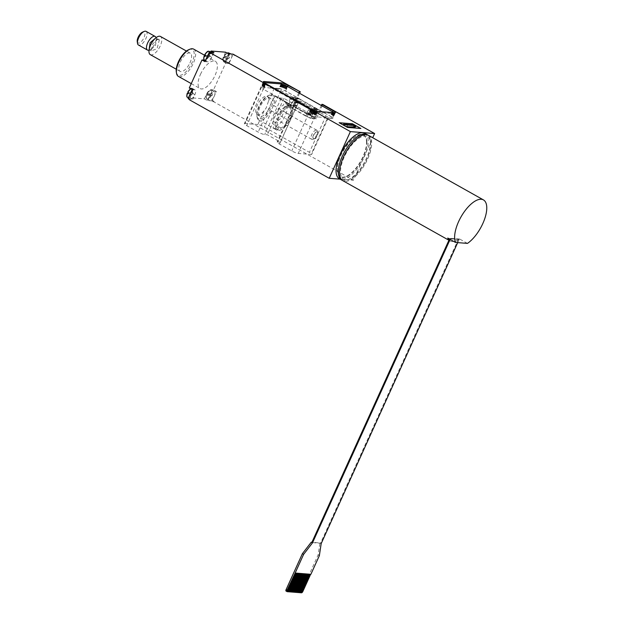 <?xml version="1.0" encoding="UTF-8"?>
<svg xmlns="http://www.w3.org/2000/svg" width="624" height="624" viewBox="0 0 624 624"><rect width="100%" height="100%" fill="white"/><g stroke="black" fill="none" stroke-linecap="round" stroke-linejoin="round"><path stroke-width="0.47" stroke-dasharray="3.12 2.34" d="M366.506 141.305A23.696 10.234 -60.7 0 1 357.17 166.585A23.696 10.234 -60.7 0 1 340.306 176.576A23.696 10.234 -60.7 0 1 338.536 161.366A23.696 10.234 -60.7 0 1 350.743 140.462A23.696 10.234 -60.7 0 1 363.519 135.252A23.696 10.234 -60.7 0 1 366.506 141.305M364.868 133.318A26.044 11.248 -60.7 0 1 366.818 150.025A26.044 11.248 -60.7 0 1 353.402 173.004A26.044 11.248 -60.7 0 1 339.37 178.729M342.256 180.297A26.044 11.248 119.3 0 0 347.872 179.86A26.044 11.248 119.3 0 0 355.649 174.275A26.044 11.248 119.3 0 0 370.258 139.994A26.044 11.248 119.3 0 0 367.708 134.979M354.393 142.022A24.476 10.569 -60.7 0 1 370.531 141.718A24.476 10.569 -60.7 0 1 364.814 163.16A24.476 10.569 -60.7 0 1 349.487 179.197A24.476 10.569 -60.7 0 1 340.696 168.691A24.476 10.569 -60.7 0 1 354.393 142.022M158.41 39.109L157.732 39.14L152.677 44.031L151.125 50.887L157.014 48.766L159.393 39.702L158.41 39.109M155.696 37.908L156.71 38.587L155.392 45.56L150.127 50.302L149.081 49.873M148.223 50.263A7.816 3.37 119.3 0 0 154.237 44.905A7.816 3.37 119.3 0 0 155.68 36.98M146.11 31.379A7.816 3.37 -60.7 0 1 145.532 39.265A7.816 3.37 -60.7 0 1 138.996 45.185A7.816 3.37 -60.7 0 1 138.458 45.006M137.241 41.652A6.248 2.699 119.3 0 0 142.865 39.702A6.248 2.699 119.3 0 0 143.676 31.91A6.248 2.699 119.3 0 0 142.615 32.081M264.092 110.783A10.413 4.501 -60.7 0 1 257.111 114.621A10.413 4.501 -60.7 0 1 258.289 103.334A10.413 4.501 -60.7 0 1 267.314 96.455A10.413 4.501 -60.7 0 1 268.562 100.948L266.167 107.991L264.092 110.783L257.852 124.543A5.21 0.92 -155.6 0 1 264.373 127.039L309.426 152.334A5.21 0.92 -155.6 0 1 311.75 154.292A5.21 0.92 -155.6 0 1 311.103 154.44L298.272 153.418A5.21 0.92 -155.6 0 1 291.751 150.93L279.466 144.027A5.21 0.92 -155.6 0 1 277.142 142.069A5.21 0.92 -155.6 0 1 277.789 141.921L280.457 142.132L267.345 134.776L264.685 134.558A5.21 0.92 -155.6 0 1 258.164 132.07L246.698 125.627A5.21 0.92 -155.6 0 1 244.374 123.669A5.21 0.92 -155.6 0 1 245.021 123.521L257.852 124.543M268.78 109.457A10.413 4.501 119.3 0 0 270.052 97.999A10.413 4.501 119.3 0 0 261.035 104.879A10.413 4.501 119.3 0 0 259.857 116.165A10.413 4.501 119.3 0 0 268.78 109.457M150.29 54.631A10.413 4.501 119.3 0 0 159.214 47.931A10.413 4.501 119.3 0 0 160.485 36.473M189.025 64.678A10.413 4.501 -60.7 0 1 180.11 71.378A10.413 4.501 -60.7 0 1 181.288 60.091A10.413 4.501 -60.7 0 1 190.304 53.212A10.413 4.501 -60.7 0 1 189.025 64.678M281.05 83.92L278.975 88.491L274.373 88.124A5.21 0.92 -155.6 0 1 275.332 88.304A5.21 0.92 -155.6 0 1 280.894 90.62L292.157 96.946L294.091 97.094L297.648 99.091L300.191 99.294L330.221 116.158L332.514 118.17L328.177 117.975A5.21 0.92 -155.6 0 1 327.623 118.03L311.103 154.44M273.484 105.425L291.439 115.744L289.232 120.619L271.097 110.69L273.484 105.425A14.321 6.185 -60.7 0 0 272.789 95.051L290.807 105.175A14.321 6.185 119.3 0 0 290.737 105.128L289.957 107.983L285.652 105.573A11.458 4.945 -60.7 0 1 285.23 115.9A11.458 4.945 -60.7 0 1 276.58 125.572L275.387 128.201A14.321 6.185 -60.7 0 1 272.969 128.006L274.154 125.385A11.458 4.945 -60.7 0 1 274.576 115.05A11.458 4.945 -60.7 0 1 283.234 105.378L284.419 102.757A14.321 6.185 -60.7 0 1 286.845 102.944L285.652 105.573M270.356 95.176A13.283 5.733 119.3 0 0 268.273 95.566A13.283 5.733 119.3 0 0 259.958 104.27A13.283 5.733 119.3 0 0 256.854 115.9A13.283 5.733 119.3 0 0 268.921 111.602A13.283 5.733 119.3 0 0 270.356 95.176M271.097 110.69A14.321 6.185 -60.7 0 1 258.765 120.026A14.321 6.185 -60.7 0 1 257.033 117.055A14.321 6.185 -60.7 0 1 260.38 104.512A14.321 6.185 -60.7 0 1 269.35 95.129A14.321 6.185 -60.7 0 1 271.596 94.7A14.321 6.185 -60.7 0 1 272.789 95.051M273.39 121.446L275.317 122.53L276.292 121.516L280.012 113.303L280.168 111.829L278.242 110.752A14.321 6.185 119.3 0 0 273.39 121.446L267.345 134.776M275.317 122.53A14.321 6.185 119.3 0 0 276.783 130.151A14.321 6.185 119.3 0 0 276.861 130.19L277.485 129.948A13.798 5.959 -60.7 0 1 276.292 121.516M280.012 113.303A13.798 5.959 -60.7 0 1 288.506 105.643L288.311 104.941A14.321 6.185 119.3 0 0 280.168 111.829M277.485 129.948L278.46 127.795A11.458 4.945 -60.7 0 1 278.881 117.468A11.458 4.945 -60.7 0 1 287.531 107.788L288.506 105.643M277.789 120.143A5.21 2.246 119.3 0 0 282.11 116.126A5.21 2.246 119.3 0 0 282.454 110.932A5.21 2.246 119.3 0 0 277.945 114.371A5.21 2.246 119.3 0 0 277.352 120.019A5.21 2.246 119.3 0 0 277.789 120.143M272.969 128.006L276.861 130.19M278.46 127.795L274.154 125.385M287.531 107.788L283.234 105.378M288.311 104.941L284.419 102.757M289.957 107.983A11.458 4.945 -60.7 0 1 289.536 118.318A11.458 4.945 -60.7 0 1 280.878 127.99L279.279 130.385L275.387 128.201M280.878 127.99L276.58 125.572M286.845 102.944L290.737 105.128M291.439 115.744A14.321 6.185 119.3 0 0 292.594 108.615L292.586 108.521A14.321 6.185 119.3 0 0 292.531 108.147A14.321 6.185 119.3 0 0 290.807 105.175M290.924 105.838A13.798 5.959 -60.7 0 1 292.625 108.724A13.798 5.959 -60.7 0 1 289.403 120.806A13.798 5.959 -60.7 0 1 280.761 129.854A13.798 5.959 -60.7 0 1 279.903 130.135M279.279 130.385A14.321 6.185 119.3 0 0 280.223 130.073A14.321 6.185 119.3 0 0 289.232 120.619M316.618 109.746L313.139 107.999L315.877 108.046L313.209 107.835L316.618 109.746L314.683 109.598L325.946 115.916A5.21 0.92 -155.6 0 1 328.271 117.881A5.21 0.92 -155.6 0 1 328.177 117.975L312.671 116.407L294.824 106.907A5.21 0.92 -155.6 0 1 293.662 105.651A5.21 0.92 -155.6 0 1 294.31 105.503L296.969 105.713L280.457 142.132M314.683 109.598L310.658 118.466L316.228 118.911L322.795 104.434M292.157 96.946L288.132 105.815L310.658 118.466M296.969 105.713L283.865 98.358L281.206 98.147A5.21 0.92 -155.6 0 1 276.089 96.377A5.21 0.92 -155.6 0 1 274.685 95.651L258.164 132.07M283.865 98.358L278.242 110.752M316.844 131.828A3.908 1.685 -60.7 0 1 317.164 131.921A3.908 1.685 -60.7 0 1 317.639 132.733A3.908 1.685 -60.7 0 1 316.727 136.149A3.908 1.685 -60.7 0 1 314.278 138.707A3.908 1.685 -60.7 0 1 313.661 138.824A3.908 1.685 -60.7 0 1 313.342 138.731A3.908 1.685 -60.7 0 1 313.599 134.839A3.908 1.685 -60.7 0 1 316.844 131.828M313.872 138.941A3.908 1.685 119.3 0 0 317.109 135.931A3.908 1.685 119.3 0 0 317.374 132.038A3.908 1.685 119.3 0 0 313.989 134.612A3.908 1.685 119.3 0 0 313.544 138.848A3.908 1.685 119.3 0 0 313.872 138.941M316.345 130.081A5.21 2.246 119.3 0 0 312.031 134.098A5.21 2.246 119.3 0 0 311.68 139.292A5.21 2.246 119.3 0 0 312.109 139.417A5.21 2.246 119.3 0 0 312.928 139.261A5.21 2.246 119.3 0 0 316.189 135.853A5.21 2.246 119.3 0 0 317.405 131.29A5.21 2.246 119.3 0 0 316.781 130.213A5.21 2.246 119.3 0 0 316.345 130.081M234.936 55.099L234.725 55.567L234.694 55.076M340.127 179.158L353.434 180.219L372.707 137.725M189.758 99.388L189.54 99.856M213.759 101.782L213.97 101.322L213.759 101.782L353.434 180.219M299.653 93.14L293.701 106.259L316.228 118.911M278.975 88.491A5.21 0.92 -155.6 0 1 285.496 90.987L296.759 97.313L298.857 92.687M321.383 105.339L319.285 109.957L330.548 116.282A5.21 0.92 -155.6 0 1 332.873 118.248A5.21 0.92 -155.6 0 1 332.225 118.396L327.623 118.03M264.147 82.571L263.367 82.664L263.476 83.093L265.66 84.669L263.539 89.333L294.824 106.907A5.21 0.92 -155.6 0 0 295.987 107.609L274.685 95.651M288.132 105.815L293.701 106.259M347.685 125.018L346.476 124.48M344.542 124.285L345.977 124.995M345.938 124.886L344.729 124.34M353.605 125.338L354.666 125.299M353.558 125.33L355.337 125.752M347.88 126.929L347.217 126.805M347.209 126.828L346.585 126.422M354.042 125.705L355.735 126.157M354.292 126.04L355.696 126.532M350.828 124.121L353.722 124.839M351.975 124.543L352.544 124.41M352.88 124.94L353.551 125.323M348.184 126.742L349.565 127.14M352.131 125.385L351 124.73M352.139 125.174L351.476 124.769M352.622 125.213L351.952 124.808M344.347 124.644L343.535 124.16M344.659 124.574L343.996 124.176M346.757 124.964L347.576 125.33M345.774 124.34L346.843 124.972M350.665 124.73L352.006 125.432M339.167 122.756L347.513 127.444L360.812 128.474M360.75 128.443L352.544 123.833L339.284 122.803L347.482 127.397M360.742 128.458L352.552 123.856M345.361 124.309L346.702 125.011M349.526 124.636L350.446 125.26M350.938 125.284L351.452 125.369M349.814 124.644L351.257 125.307M347.1 124.441L348.715 125.159M347.576 124.48L348.559 125.104M348.052 124.519L349.034 125.143M353.473 126.719L355.22 126.968M350.711 126.898L352.435 127.304M352.708 126.867L354.518 127.148M351.835 126.914L353.605 127.273M351.117 127.28L350.493 127.195M350.485 127.218L349.885 126.984M353.941 126.563L355.423 126.82M348.551 124.605L350.041 125.323M349.947 125.198L348.761 124.613M210.967 53.188L210.514 53.641M213.97 101.322L212.332 100.402L216.356 91.525L213.486 89.918L226.192 61.909L229.063 63.515L233.056 54.155M234.725 55.567L233.087 54.647M213.517 101.767L211.879 100.846L212.332 100.402M188.144 98.959L192.746 99.325L189.883 97.711L204.407 98.873L207.277 100.48L211.879 100.846M204.688 60.161A5.21 2.246 119.3 0 0 208.939 55.692L210.623 51.987M225.592 52.182L223.47 56.854A5.21 2.246 119.3 0 0 223.337 61.581A5.21 2.246 119.3 0 0 223.774 61.714L226.192 61.909M213.486 89.918L211.068 89.723A5.21 2.246 119.3 0 0 206.528 94.201L204.407 98.873M189.883 97.711L191.997 93.046A5.21 2.246 119.3 0 0 192.13 88.312A5.21 2.246 119.3 0 0 191.693 88.187L189.275 87.992M200.468 74.373A15.623 6.747 -60.7 0 1 215.381 61.324A15.623 6.747 -60.7 0 1 213.619 78.25A15.623 6.747 -60.7 0 1 200.086 88.569A15.623 6.747 -60.7 0 1 200.468 74.373M192.137 89.599L194.563 89.794A5.21 2.246 -60.7 0 1 194.914 89.879A5.21 2.246 -60.7 0 1 194.992 89.918A5.21 2.246 -60.7 0 1 194.867 94.653L192.746 99.325M207.277 100.48L209.391 95.807A5.21 2.246 -60.7 0 1 213.931 91.338L216.356 91.525M229.063 63.515L226.637 63.32A5.21 2.246 -60.7 0 1 226.208 63.196A5.21 2.246 -60.7 0 1 226.13 63.141A5.21 2.246 -60.7 0 1 226.34 58.461L228.454 53.789M213.931 52.634L211.809 57.307A5.21 2.246 -60.7 0 1 207.269 61.784L204.851 61.589M193.674 49.132A15.623 6.747 -60.7 0 1 191.911 66.058A15.623 6.747 -60.7 0 1 178.378 76.378M176.311 71.986A14.586 6.295 119.3 0 0 190.694 65.38A14.586 6.295 119.3 0 0 188.846 49.655M208.939 55.692L211.809 57.307A5.21 2.246 119.3 0 0 211.856 52.525A5.21 2.246 119.3 0 0 211.505 52.439A5.21 2.246 119.3 0 0 206.965 56.917A5.21 2.246 119.3 0 0 206.755 61.604A5.21 2.246 119.3 0 0 207.269 61.784L205.273 60.661M206.528 94.201L209.391 95.807A5.21 2.246 119.3 0 0 209.188 100.495A5.21 2.246 119.3 0 0 209.695 100.675A5.21 2.246 119.3 0 0 214.235 96.197A5.21 2.246 119.3 0 0 214.282 91.424A5.21 2.246 119.3 0 0 213.931 91.338L211.068 89.723M191.693 88.187L194.563 89.794A5.21 2.246 119.3 0 0 190.024 94.271A5.21 2.246 119.3 0 0 189.813 98.951A5.21 2.246 119.3 0 0 190.328 99.13A5.21 2.246 119.3 0 0 194.867 94.653L191.997 93.046M223.774 61.714L226.637 63.32A5.21 2.246 119.3 0 0 231.176 58.843A5.21 2.246 119.3 0 0 231.223 54.07A5.21 2.246 119.3 0 0 230.88 53.984A5.21 2.246 119.3 0 0 226.34 58.461L223.47 56.854M228.181 56.62A4.415 1.903 119.3 0 0 227.682 53.087A4.415 1.903 119.3 0 0 224.125 56.3L224.874 56.854A5 2.161 119.3 0 0 224.344 58.016L223.595 57.463L228.953 58.383A5 2.161 119.3 0 0 229.484 57.221L228.181 56.62L224.258 56.488A4.93 2.129 -60.7 0 1 227.23 53.102M228.275 58.016A4.93 2.129 -60.7 0 1 223.774 61.503A4.93 2.129 -60.7 0 1 223.727 57.658L223.595 57.463A4.415 1.903 119.3 0 0 224.094 60.996A4.415 1.903 119.3 0 0 227.659 57.79M228.953 58.383L224.344 58.016M224.874 56.854L229.484 57.221M205.171 55.996L209.586 56.846A5 2.161 119.3 0 0 210.116 55.676L204.758 54.756M209.586 56.846L204.976 56.48M205.507 55.31L210.116 55.676M211.24 93.974A4.415 1.903 119.3 0 0 210.74 90.441A4.415 1.903 119.3 0 0 207.184 93.647L207.932 94.201A5 2.161 119.3 0 0 207.402 95.371L206.653 94.817L210.709 95.137L212.012 95.737A5 2.161 119.3 0 0 212.542 94.567L211.24 93.974L207.316 93.842A4.93 2.129 -60.7 0 1 211.325 90.184A4.93 2.129 -60.7 0 1 211.653 90.262A4.93 2.129 -60.7 0 1 211.856 94.201M211.333 95.371A4.93 2.129 -60.7 0 1 206.833 98.857A4.93 2.129 -60.7 0 1 206.786 95.004L206.653 94.817A4.415 1.903 119.3 0 0 207.152 98.35A4.415 1.903 119.3 0 0 210.709 95.137M212.012 95.737L207.402 95.371M207.932 94.201L212.542 94.567M188.23 93.35L192.644 94.193A5 2.161 119.3 0 0 193.175 93.031L187.816 92.11M192.644 94.193L188.027 93.826M188.557 92.656L193.175 93.031M263.983 82.563L261.869 87.227L280.683 88.959L284.731 90.636L300.308 99.302L297.57 99.255L294.091 97.094M285.574 91.088L287.695 86.424M332.342 111.493L330.221 116.158M287.282 86.198L285.16 90.862M286.845 85.972L284.731 90.636M286.4 85.745L284.287 90.41M285.94 85.527L283.826 90.191M285.48 85.316L283.358 89.981M285.012 85.114L282.89 89.778M284.544 84.919L282.43 89.583M284.092 84.739L281.97 89.404M283.639 84.575L281.525 89.24M283.21 84.419L281.096 89.092M282.805 84.287L280.683 88.959M282.415 84.178L280.301 88.842M282.056 84.084L279.942 88.748M281.728 84.006L279.607 88.678M281.432 83.959L279.318 88.624M281.174 83.928L279.061 88.6M263.765 82.555L261.869 87.227M263.593 82.563L261.651 87.22M263.461 82.602L261.472 87.235M263.367 82.664L261.339 87.274M263.328 82.742L261.253 87.329M263.328 82.844L261.206 87.407M263.383 82.961L261.214 87.508M263.476 83.093L261.261 87.625M263.609 83.249L261.355 87.766M263.796 83.421L261.495 87.922M264.014 83.608L261.674 88.093M264.28 83.803L261.901 88.273M264.576 84.006L262.158 88.468M264.904 84.224L262.79 88.889L262.454 88.678M265.27 84.443L263.149 89.115L262.79 88.889M263.539 89.333L263.149 89.115M265.66 84.669L310.307 109.738L308.186 114.41M310.307 109.738L310.721 109.964L308.599 114.637M310.721 109.964L311.15 110.191L309.036 114.863M311.15 110.191L311.602 110.417L309.481 115.081M311.602 110.417L312.055 110.635L309.941 115.3M312.055 110.635L312.523 110.846L310.401 115.51M312.523 110.846L312.991 111.049L310.869 115.721M312.991 111.049L313.451 111.244L311.337 115.908M313.451 111.244L313.911 111.423L311.797 116.087M313.911 111.423L314.356 111.587L312.242 116.259M314.356 111.587L314.785 111.735L312.671 116.407M314.785 111.735L315.198 111.868L313.084 116.54M315.198 111.868L315.588 111.985L313.466 116.649M315.588 111.985L313.825 116.743M315.947 112.078L314.153 116.821M316.274 112.148L314.449 116.867M316.563 112.203L314.707 116.899M316.82 112.234L334.012 113.599L331.898 118.271M334.012 113.599L332.116 118.279M334.23 113.607L332.288 118.264M334.409 113.591L332.42 118.225M334.542 113.56L332.514 118.17M334.628 113.498L332.553 118.084M334.675 113.42L332.553 117.991M334.667 113.318L332.506 117.866M334.62 113.201L332.413 117.733M334.526 113.061L332.272 117.577M334.207 112.741L332.093 117.406M333.988 112.554L331.867 117.226M333.723 112.359L331.609 117.023M333.427 112.148L331.305 116.821M333.091 111.938L330.977 116.602M332.732 111.719L330.611 116.384M316.547 109.91L319.285 109.957L315.877 108.046M300.308 99.302L296.759 97.313L294.021 97.258M315.799 108.209L319.207 110.12M314.418 108.654L317.655 109.309L314.309 108.888L316.735 109.083L298.818 98.725L295.573 98.077L298.818 98.725M296.681 97.477L300.238 99.466M292.586 108.521L289.84 106.977A14.321 6.185 -60.7 0 1 289.848 107.071L292.594 108.615M296.751 100.69L297.843 100.776L296.135 100.339L296.751 100.69L296.267 101.759L297.352 101.845L296.267 101.759M306.579 106.205L307.671 106.291L305.971 105.862L306.579 106.205L306.095 107.281L307.187 107.367L306.095 107.281M303.303 104.364L304.395 104.45L302.695 104.021L303.303 104.364L302.819 105.44L303.911 105.526L302.819 105.44M300.027 102.523L301.119 102.617L299.419 102.18L300.027 102.523L299.543 103.6L300.635 103.685L299.543 103.6M310.175 111.189L308.903 113.989L307.921 113.443L307.499 114.371L293.569 106.556L293.99 105.62L293.007 105.066L294.278 102.266L295.261 102.82L296.213 100.721L310.144 108.537L309.192 110.643L314.285 111.517L313.022 114.317L312.039 113.771L311.61 114.699L297.687 106.883L298.108 105.947L297.125 105.394L298.397 102.593L299.38 103.147L300.331 101.049L314.262 108.865L313.303 110.971L314.285 111.517M301.119 102.617L300.635 103.685M297.843 100.776L297.352 101.845M305.971 105.862L305.479 106.938M307.055 105.947L306.571 107.024M302.695 104.021L302.203 105.097M296.135 100.339L295.651 101.416M300.503 102.266L300.019 103.342M297.227 100.425L296.743 101.501M299.419 102.18L298.927 103.256M307.671 106.291L307.187 107.367M303.779 104.107L303.295 105.183M304.395 104.45L303.911 105.526M315.237 109.114L314.496 110.752L317.171 111.556L315.604 111.431L316.235 110.027L314.176 109.863L313.794 110.705L291.681 98.288L290.464 98.186L293.748 100.027L293.015 99.973L289.84 106.977M293.748 100.027L290.527 107.125L289.848 107.071M306.088 115.869L309.309 108.771L308.584 108.709L305.362 115.807L309.364 117.71L315.175 118.17L293.062 105.752L294.333 102.944L295.058 99.138L293.483 99.013L294.115 97.609L292.063 97.445L291.681 98.288M290.464 98.186L287.251 105.284L290.527 107.125M295.573 98.077L294.832 99.707L296.283 99.824L295.316 103.615L294.091 102.929M296.283 99.824L295.058 99.138M296.392 98.537L298.709 98.959M294.832 99.707L295.651 100.168L296.291 98.771L294.115 97.609M294.278 102.266L298.397 102.593M293.007 105.066L297.125 105.394M295.261 102.82L299.38 103.147M293.569 106.556L297.687 106.883M307.499 114.371L311.61 114.699M307.921 113.443L312.039 113.771M308.903 113.989L313.022 114.317M296.213 100.721L300.331 101.049M293.99 105.62L298.108 105.947M309.192 110.643L313.303 110.971M310.144 108.537L314.262 108.865M295.316 103.615L297.999 98.272M295.558 103.639L294.333 102.944M295.651 100.168L293.483 99.013M309.309 108.771L312.585 110.612L309.364 117.71M313.794 110.705L312.585 110.612M308.584 108.709L293.015 99.973M287.251 105.284L293.062 105.752M305.362 115.807L292.601 108.646M315.947 110.869L314.98 114.66L316.446 115.37L317.171 111.556M314.98 114.66L316.204 115.346M295.534 100.16L296.166 98.756M315.221 114.676L317.655 109.309M315.175 118.17L316.446 115.37M314.176 109.863L292.063 97.445M314.496 110.752L313.552 110.284L314.192 108.88L316.235 110.027M314.192 108.88L313.677 110.292M313.552 110.284L315.604 111.431M368.347 135.275A26.044 11.248 -60.7 0 1 366.608 161.234A26.044 11.248 -60.7 0 1 345.01 181.327A26.044 11.248 -60.7 0 1 342.849 180.687M467.454 243.399L459.67 239.031A26.044 11.248 -60.7 0 1 450.161 240.95A26.044 11.248 -60.7 0 1 449.015 240.061M459.67 239.031L447.728 238.079M450.403 238.805L459.124 239.499L449.748 238.438L450.403 238.805L450.122 239.421M458.468 239.132L320.518 543.247L311.797 542.552M449.748 238.438L449.467 239.054M287.204 591.661L286.174 591.084L300.464 592.223A1.56 0.671 119.3 0 0 301.829 590.881L318.131 554.931L319.94 542.927L311.922 542.287M319.363 555.625L318.131 554.931M321.173 543.621L319.94 542.927M459.124 239.499L457.704 242.627M295.69 573.089L296.728 573.144L288.319 591.271L287.477 591.201M296.946 573.089L297.937 573.238L289.528 591.365L288.686 591.295M298.155 573.183L299.146 573.331L290.745 591.458L289.895 591.396M299.364 573.284L300.355 573.433L291.954 591.56L291.104 591.49M300.573 573.378L301.564 573.526L293.163 591.653L292.313 591.583M301.79 573.472L302.78 573.62L294.372 591.747L293.53 591.685M302.999 573.573L303.989 573.721L295.589 591.848L294.739 591.778M304.208 573.667L305.198 573.815L296.798 591.942L295.948 591.872M305.417 573.76L306.407 573.908L298.007 592.036L297.157 591.973M306.626 573.862L307.624 574.01L299.216 592.137L298.373 592.067M307.843 573.955L308.833 574.103L300.425 592.231L299.582 592.168M309.052 574.049L310.042 574.197L301.642 592.332L300.791 592.262M310.682 574.181L309.902 574.119M295.737 572.996L294.949 572.933M366.865 141.266A23.962 10.343 -60.7 0 1 353.293 171.647A23.962 10.343 -60.7 0 1 337.366 170.789A23.962 10.343 -60.7 0 1 350.938 140.408A23.962 10.343 -60.7 0 1 366.865 141.266M159.393 39.702A3.167 2.8 144.7 0 1 156.632 38.47M274.373 88.124L268.562 100.948M280.894 90.62L273.952 105.924M271.736 110.799L264.373 127.039M325.946 115.916L309.426 152.334M281.206 98.147L264.685 134.558M317.327 111.4L298.272 153.418M310.814 108.911L291.751 150.93M265.754 83.608L246.698 125.627M263.749 82.235L245.021 123.521M287.586 86.362L285.496 90.987M334.768 112.788L332.225 118.396M332.647 111.665L330.548 116.282M295.987 107.609L279.466 144.027M294.31 105.503L277.789 141.921M228.602 52.915A4.93 2.129 -60.7 0 1 228.805 56.854M208.9 56.472A4.93 2.129 -60.7 0 1 204.407 59.966M209.227 51.371A4.93 2.129 -60.7 0 1 209.43 55.31M208.814 55.076A4.415 1.903 119.3 0 0 207.73 51.636M204.227 55.926A4.415 1.903 119.3 0 0 204.727 59.459A4.415 1.903 119.3 0 0 208.283 56.246M190.921 88.912A4.93 2.129 -60.7 0 1 191.958 88.639A4.93 2.129 -60.7 0 1 192.286 88.725A4.93 2.129 -60.7 0 1 192.488 92.656M191.958 93.826A4.93 2.129 -60.7 0 1 187.465 97.313M191.872 92.43A4.415 1.903 119.3 0 0 190.788 88.99M187.286 93.272A4.415 1.903 119.3 0 0 187.785 96.806A4.415 1.903 119.3 0 0 191.342 93.6M301.829 590.881L302.851 591.458M301.486 592.8L300.464 592.223M340.306 176.576C338.567 175.656 337.6 173.48 337.389 170.048C335.837 155.47 356.827 129.098 363.519 135.252M370.531 141.718L370.258 139.994M349.487 179.197L347.872 179.86M157.732 39.14L156.71 38.587M151.125 50.887L150.127 50.302M156.679 38.532L156.109 37.658M150.072 50.302L149.027 50.279M270.052 97.999L267.314 96.455M259.857 116.165L257.111 114.621M190.304 53.212L186.467 51.059M180.11 71.378L176.264 69.225M256.854 115.9L257.033 117.055M268.273 95.566L269.35 95.129M292.625 108.724L292.531 108.147M280.761 129.854L280.223 130.073M317.639 132.733L317.405 131.29M314.278 138.707L312.928 139.261M316.781 130.213L282.454 110.932M311.68 139.292L277.352 120.019M263.437 81.65L244.374 123.669M335.408 112.64L332.873 118.248M328.271 117.881L311.75 154.292M293.662 105.651L277.142 142.069M192.13 88.312L194.992 89.918M223.337 61.581L226.208 63.196M191.256 83.616L200.086 88.569M205.319 55.669L215.381 61.324M223.525 57.494C222.901 60.06 222.986 61.402 223.774 61.503L226.13 63.141M224.071 56.3L227.081 53.024M205.304 60.59L206.755 61.604M206.583 94.84C205.959 97.414 206.045 98.748 206.833 98.857L209.188 100.495M207.121 93.655C210.569 88.678 210.686 90.542 211.653 90.262L214.282 91.424M188.362 97.937L189.813 98.951M190.765 88.826L192.286 88.725L194.914 89.879M258.765 120.026L276.783 130.151M450.161 240.95L448.929 240.256"/><path stroke-width="0.94" d="M341.617 180.001L339.37 178.729A26.044 11.248 -60.7 0 1 337.412 162.022A26.044 11.248 -60.7 0 1 350.836 139.043A26.044 11.248 -60.7 0 1 364.868 133.318L367.123 134.589A26.044 11.248 119.3 0 0 353.09 140.314A26.044 11.248 119.3 0 0 339.667 163.293A26.044 11.248 119.3 0 0 341.617 180.001A26.044 11.248 119.3 0 0 342.256 180.297M367.708 134.979A26.044 11.248 119.3 0 0 367.123 134.589M149.081 49.873L150.119 42.744L155.789 37.924M156.109 37.658L155.68 36.98A7.816 3.37 119.3 0 0 155.119 36.442A7.816 3.37 119.3 0 0 154.573 36.262A7.816 3.37 119.3 0 0 148.044 42.175A7.816 3.37 119.3 0 0 147.467 50.06A7.816 3.37 119.3 0 0 148.013 50.248A7.816 3.37 119.3 0 0 148.223 50.263L149.027 50.279M147.467 50.06L138.458 45.006A7.816 3.37 -60.7 0 1 137.514 43.384A7.816 3.37 -60.7 0 1 139.339 36.543A7.816 3.37 -60.7 0 1 144.23 31.418A7.816 3.37 -60.7 0 1 145.564 31.2A7.816 3.37 -60.7 0 1 146.11 31.379L155.119 36.442M144.23 31.418L142.615 32.081A6.248 2.699 119.3 0 0 138.7 36.176A6.248 2.699 119.3 0 0 137.241 41.652L137.514 43.384M186.467 51.059L160.485 36.473A10.413 4.501 119.3 0 0 151.562 43.173A10.413 4.501 119.3 0 0 150.29 54.631L176.264 69.225M339.292 122.78L347.49 127.382L360.758 128.435L352.56 123.833L339.284 122.795M350.142 125.237L348.551 124.558M354.237 126.298L355.54 126.812L353.956 126.539L354.331 126.017L355.797 126.516L354.237 126.298L355.228 126.945L353.434 126.703L354.229 127.202L352.7 126.836L353.473 126.719M350.86 126.961L349.354 126.742L351.094 127.117M352.435 127.304L350.649 126.875L352.716 126.844L353.207 127.296L350.711 126.898M349.292 125.213L347.053 124.418L349.292 125.213M350.828 125.221L349.822 124.628L350.828 125.221M350.633 125.33L349.471 124.613L350.633 125.33M346.648 125.003L345.361 124.309M351.944 125.424L350.665 124.73M347.638 125.338L345.719 124.309L347.638 125.338M344.097 124.184L345.329 124.901M353.129 125.51L351 124.73L353.036 125.416M348.395 126.828L349.627 127.046L348.395 126.828M351.936 124.527L354.705 125.291L351.944 124.519M354.331 126.017L355.758 126.157L354.331 126.017M348.005 126.867L346.554 126.391L348.005 126.867M354.05 125.674L355.376 125.752L354.05 125.674M346.117 124.886L344.549 124.238M346.39 124.34L347.724 125.112L346.593 124.379M210.623 51.987L211.06 51.028L225.592 52.182L228.454 53.789L233.056 54.155L300.269 91.783L299.653 93.14M372.707 137.725L374.611 133.528L350.392 131.602L329.215 178.292L340.127 179.158M329.215 178.292L189.54 99.856L189.758 99.388L188.12 98.467L189.587 99.762M350.392 131.602L209.329 52.268L204.851 61.589L201.981 59.974L189.275 87.992L192.137 89.599L188.12 98.467M208.868 52.72L210.514 53.641L210.725 53.173M374.611 133.528L322.795 104.434L321.828 104.356L321.383 105.339M321.828 104.356L333.091 110.682A5.21 0.92 -155.6 0 1 335.408 112.64A5.21 0.92 -155.6 0 1 334.768 112.788L317.327 111.4A5.21 0.92 -155.6 0 1 310.814 108.911L265.754 83.608A5.21 0.92 -155.6 0 1 263.437 81.65A5.21 0.92 -155.6 0 1 264.085 81.502L281.518 82.891A5.21 0.92 -155.6 0 1 288.031 85.379L300.269 91.783M298.857 92.687L299.302 91.705M347.521 127.421L339.175 122.733L352.529 123.794L360.875 128.482L347.521 127.421M346.484 124.457L347.693 124.995M344.729 124.34L345.922 124.909M355.337 125.752L353.605 125.338M346.585 126.422L348.106 126.688M355.789 126.516L354.323 126.04M355.735 126.157L354.073 125.705M353.722 124.839L351.975 124.543M354.666 125.299L352.88 124.94M352.576 124.371L350.86 124.098M349.619 127.062L348.083 126.656M351.086 124.761L351.897 125.19M351.562 124.8L352.373 125.229M352.045 124.839L353.278 125.533M343.574 124.16L344.503 124.652M347.178 125.05L345.774 124.34M347.576 125.33L347.108 125.042M352.544 123.833L339.23 122.764M360.812 128.474L347.49 127.382M350.797 125.338L349.526 124.636M351.437 125.385L349.807 124.66M348.566 125.081L347.1 124.441M349.042 125.12L347.576 124.48M349.331 125.221L348.052 124.519M355.196 126.961L354.19 126.625M349.424 126.773L350.852 126.984M352.7 126.844L351.835 126.914M354.518 127.148L352.739 126.851M353.605 127.273L352.708 126.867M355.641 126.719L354.229 126.321M348.738 124.66L349.924 125.221M211.06 51.028L213.931 52.634L209.329 52.268M201.981 59.974L204.399 60.169A5.21 2.246 119.3 0 0 204.688 60.161M191.256 83.616L178.378 76.378A15.623 6.747 -60.7 0 1 176.491 73.133A15.623 6.747 -60.7 0 1 178.76 62.182A15.623 6.747 -60.7 0 1 189.922 49.218A15.623 6.747 -60.7 0 1 193.674 49.132L205.319 55.669M189.922 49.218L188.846 49.655A14.586 6.295 119.3 0 0 178.425 61.76A14.586 6.295 119.3 0 0 176.311 71.986L176.491 73.133M207.73 51.636A4.415 1.903 119.3 0 0 204.758 54.756L205.507 55.31A5 2.161 119.3 0 0 204.976 56.48L204.227 55.926L205.171 55.996M204.758 54.756L204.89 54.943A4.93 2.129 -60.7 0 1 208.9 51.293A4.93 2.129 -60.7 0 1 209.227 51.371L211.692 52.455M205.304 60.59L204.407 59.966A4.93 2.129 -60.7 0 1 204.36 56.113L204.227 55.926M190.788 88.99A4.415 1.903 119.3 0 0 187.816 92.11L188.557 92.656A5 2.161 119.3 0 0 188.027 93.826L187.286 93.272L188.23 93.35M187.816 92.11L187.941 92.297A4.93 2.129 -60.7 0 1 190.921 88.912M188.362 97.937L187.465 97.313A4.93 2.129 -60.7 0 1 187.411 93.467L187.286 93.272M334.214 112.749L285.012 85.114L281.432 83.959L264.147 82.571M449.015 240.061A26.044 11.248 -60.7 0 1 447.728 238.079L455.512 242.447L467.454 243.399A26.044 11.248 -60.7 0 0 484.333 219.859A26.044 11.248 -60.7 0 0 483.444 199.906L368.347 135.275A26.044 11.248 -60.7 0 0 366.187 134.636A26.044 11.248 -60.7 0 0 344.588 154.729A26.044 11.248 -60.7 0 0 342.849 180.687L448.929 240.256M455.512 242.447A26.044 11.248 -60.7 0 1 461.69 215.732A26.044 11.248 -60.7 0 1 481.283 199.274A26.044 11.248 -60.7 0 1 483.444 199.906M449.467 239.054L311.797 542.552L312.452 542.927L303.623 554.369L295.152 573.043L310.892 574.298L319.363 555.625L321.173 543.621L457.704 242.627M310.643 574.275L302.851 591.458A1.56 0.671 -60.7 0 1 301.486 592.8L287.204 591.661A1.56 0.671 -60.7 0 1 287.071 591.622A1.56 0.671 -60.7 0 1 287.11 590.203L295.152 573.043M450.122 239.421L312.452 542.927M311.797 542.552L311.22 542.233L302.39 553.683L303.623 554.369M302.39 553.683L286.088 589.633A1.56 0.671 119.3 0 0 286.049 591.053A1.56 0.671 119.3 0 0 286.174 591.084M311.922 542.287L311.22 542.233M310.027 574.228L301.782 592.41L300.932 592.34L309.184 574.158M300.932 592.34L309.005 574.15M308.818 574.135L300.573 592.309L299.723 592.246L307.967 574.064M299.723 592.246L307.796 574.049M307.609 574.033L299.364 592.215L298.514 592.145L306.758 573.971M298.514 592.145L306.587 573.955M306.4 573.94L298.147 592.121L297.305 592.051L305.549 573.869M297.305 592.051L305.378 573.862M305.183 573.846L296.938 592.02L296.088 591.958L304.34 573.776M296.088 591.958L304.169 573.76M303.974 573.745L295.729 591.926L294.879 591.856L303.131 573.682M294.879 591.856L302.952 573.667M302.765 573.651L294.52 591.833L293.67 591.763L301.915 573.581M293.67 591.763L301.743 573.573M301.556 573.557L293.303 591.731L292.461 591.669L300.706 573.487M292.461 591.669L300.534 573.472M300.347 573.456L292.094 591.638L291.252 591.568L299.497 573.394M291.252 591.568L299.325 573.378M299.13 573.362L290.885 591.544L290.035 591.474L298.288 573.292M290.035 591.474L298.108 573.284M297.921 573.269L289.676 591.443L288.826 591.38L297.071 573.199M288.826 591.38L296.899 573.183M296.712 573.167L288.467 591.349L287.617 591.279L295.862 573.105M287.617 591.279L295.69 573.089M264.085 81.502L263.749 82.235M288.031 85.379L287.586 86.362M281.518 82.891L281.05 83.92M333.091 110.682L332.647 111.665M204.399 60.169L205.273 60.661M227.23 53.102A4.93 2.129 -60.7 0 1 228.267 52.829A4.93 2.129 -60.7 0 1 228.602 52.915L231.067 53.999M287.11 590.203L286.088 589.633M227.081 53.024L228.602 52.915M204.695 54.764C208.143 49.787 208.252 51.652 209.227 51.371M204.407 59.966C203.611 59.857 203.533 58.516 204.157 55.949M187.754 92.11L190.765 88.826M187.465 97.313C186.67 97.204 186.592 95.87 187.216 93.304M286.049 591.053L287.071 591.622"/></g></svg>
